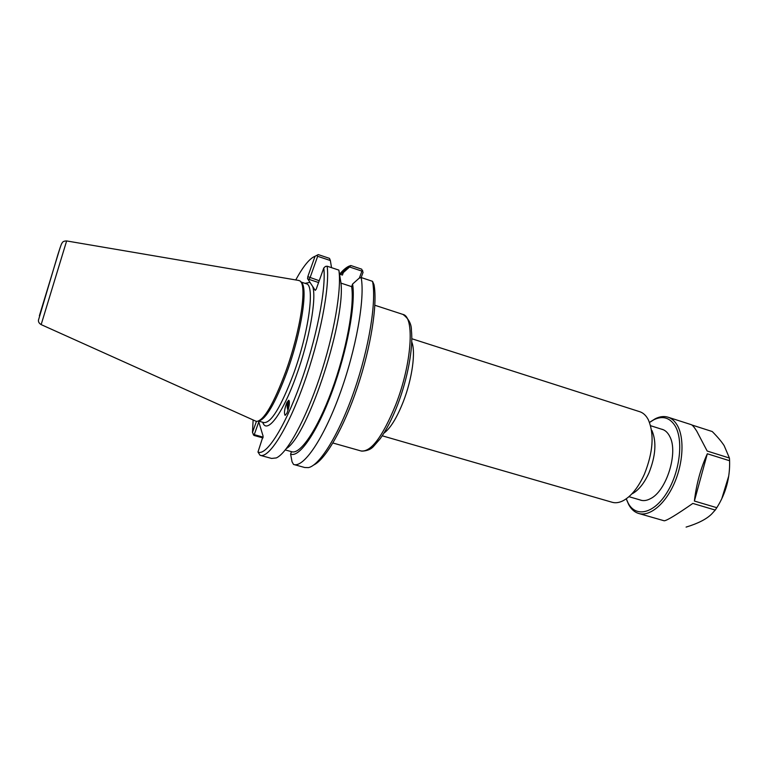 <?xml version="1.0" encoding="UTF-8"?>
<svg xmlns="http://www.w3.org/2000/svg" width="768" height="768" viewBox="0 0 768 768"><rect width="100%" height="100%" fill="white"/><g stroke="black" fill="none" stroke-linecap="round" stroke-linejoin="round"><path stroke-width="1.15" d="M289.43 402.038C287.981 403.718 287.645 406.013 288.442 408.922M289.152 400.589C286.906 402.95 286.531 406.214 288.019 410.362M286.886 402.48L288.739 400.234C289.968 402.336 289.373 406.646 286.944 413.174L285.11 415.382C283.882 413.27 284.477 408.97 286.886 402.48M651.917 430.464C656.707 441.802 655.699 455.981 648.902 473.011C644.237 483.254 638.707 490.147 632.323 493.709M313.728 464.995C325.44 459.619 343.709 428.093 357.379 387.37C371.069 346.685 377.702 303.792 373.997 284.659L372.528 281.328C376.598 301.267 369.13 347.885 354.154 390.989C339.206 434.141 319.824 465.408 308.419 467.626L304.704 467.501L294.154 464.611M291.485 451.661L290.611 454.07C299.213 458.074 317.059 432.538 332.112 391.67C347.194 350.89 355.882 303.744 352.589 284.045L359.136 278.208L361.171 277.536L363.072 272.342L361.69 269.174L350.822 265.526L349.584 266.986L361.92 271.123L359.357 278.131M639.61 411.658L639.955 411.773C643.373 412.944 646.176 415.613 648.336 419.77C654.422 434.141 653.107 452.285 644.39 474.202C638.4 487.354 631.363 496.166 623.28 500.64C619.171 502.752 615.389 503.28 611.933 502.205L382.243 435.802M262.714 422.275C266.669 434.918 282.576 414.259 296.39 375.427C309.456 339.619 316.8 298.032 312.682 286.474L315.226 290.371L316.166 289.296L323.789 267.974C326.352 288.778 316.31 339.734 300.24 384.048C284.208 428.458 266.064 456.202 257.971 452.026L263.107 436.157L258.538 421.085L263.856 422.592C271.114 423.178 281.011 406.954 293.53 373.901C308.928 331.843 315.082 284.966 306.413 283.795L300.874 281.99M312.682 286.474L309.984 282.355L305.03 283.344M295.757 279.936C303.206 266.294 309.638 258.403 315.043 256.262L307.814 276.643L307.584 278.688L309.984 282.355M256.435 421.363L252.48 432.48L253.123 419.952M258.73 420.989C265.987 419.299 275.414 402.95 287.011 371.952C301.786 331.363 308.448 285.686 300.998 282.192M298.358 280.378L299.837 280.896C307.421 284.179 300.672 330.528 285.667 371.77C273.648 403.843 264.01 420.384 256.752 421.402L255.773 421.152M323.789 267.974L325.43 266.448L327.139 266.198C330 287.03 320.064 338.688 303.706 384.163C287.386 429.734 268.656 458.784 260.064 455.28L257.971 452.026M290.611 454.07L292.051 461.789L293.53 464.438C303.283 468.25 323.088 439.834 339.552 394.819C356.045 349.91 365.155 298.55 361.171 277.536L372.528 281.328M263.126 437.126L254.246 434.65L258.778 421.901M252.48 432.48L253.968 435.437L262.973 437.942M254.246 434.65L253.248 434.717M307.584 278.688L309.082 279.408L310.042 277.718L317.664 256.291L317.002 255.322L315.043 256.262M339.523 274.109L342.422 275.069L343.315 272.582L349.584 266.986M317.664 256.291L330.365 260.544L331.526 267.667M361.92 271.123L362.707 270.643M286.378 448.57C308.554 435.418 347.664 314.237 340.483 280.051L338.861 270.106L327.139 266.198M352.589 284.045L351.648 286.637L340.81 283.066M260.611 455.434L271.594 458.438L276.317 457.93C287.078 453.235 305.28 420.48 319.632 377.558C334.022 334.666 341.808 289.469 338.861 270.106M339.629 274.138C342.893 270.278 345.926 267.667 348.72 266.294L350.822 265.526M330.365 260.544L329.482 258.365L318.269 254.602L317.002 255.322M318.269 254.602L315.197 256.195M343.315 272.582L339.83 274.205M285.293 449.942L291.571 451.69C300.058 454.982 317.28 430.003 331.747 390.634C346.234 351.35 354.653 306 351.648 286.637M289.402 401.635L288.077 403.91L288.336 409.306M626.698 499.949L628.685 504.557C631.152 509.136 634.397 512.083 638.419 513.389C649.43 516.998 664.992 504.509 674.218 483.504C683.491 462.547 684.528 437.002 676.992 424.829C674.621 420.97 671.702 418.445 668.218 417.264C664.195 415.958 659.875 416.448 655.277 418.742L650.515 421.738M649.526 422.458L653.942 419.702C662.64 415.565 669.638 417.542 674.957 425.645C683.731 439.613 680.035 471.821 666.854 492.758C653.798 513.907 635.702 517.766 628.118 503.03L626.275 498.797M639.648 499.814C642.893 501.158 646.483 500.784 650.419 498.691C666.538 491.126 678.624 452.141 669.725 436.426L669.053 435.178C666.998 431.741 664.387 429.706 661.2 429.072M639.005 513.562L664.234 520.8C666.979 520.541 676.512 514.752 692.832 503.424L715.238 510.058L716.803 507.696L694.387 501.043C696.384 484.08 700.694 468.317 707.318 453.763L729.6 460.742L729.418 458.035L707.165 451.037L696.758 431.155C694.33 427.286 692.496 425.126 691.267 424.666L691.142 424.627M691.862 424.982L712.253 431.539C717.638 436.973 721.603 441.677 724.166 445.661L729.418 458.035M715.238 510.058L711.629 514.051C706.474 519.158 697.958 523.507 686.102 527.098M694.387 501.043L707.318 453.763M729.6 460.742C730.099 477.811 725.827 493.469 716.803 507.696M721.92 498.259L728.621 476.371M402.691 314.342L402.96 314.429C414.864 316.694 411.85 363.706 395.75 404.726C382.531 436.915 370.944 452.323 360.979 450.95L332.899 443.002M383.981 433.104C390.461 428.285 396.902 417.811 403.296 401.664C412.214 378.806 415.92 351.581 411.744 341.952M306.221 283.738L305.693 283.565M319.229 280.733L307.814 276.643M309.082 279.408L318.586 282.528M60.173 247.498L39.379 315.754M66.634 240.941C64.262 240.97 62.784 241.594 62.208 242.794C61.469 243.898 61.248 244.003 57.84 254.755L38.477 320.083C38.227 321.859 39.12 323.366 41.155 324.614L66.634 240.941L298.992 280.493M628.954 496.685L641.875 500.458M650.563 425.702L663.398 429.773M374.851 305.251L402.96 314.429C408.749 318.72 411.571 324.134 411.418 330.682C413.357 347.693 407.75 378.365 397.632 404.765C392.122 418.838 386.294 430.186 380.16 438.787L373.843 446.064C371.155 449.299 367.114 450.989 361.718 451.142M411.811 338.736L639.955 411.773M263.99 422.64L263.453 422.477M341.578 273.216L348.72 266.294M41.155 324.614L255.859 421.19M628.118 503.03L628.685 504.557M653.942 419.702L655.277 418.742M691.267 424.666L668.218 417.264"/></g></svg>
